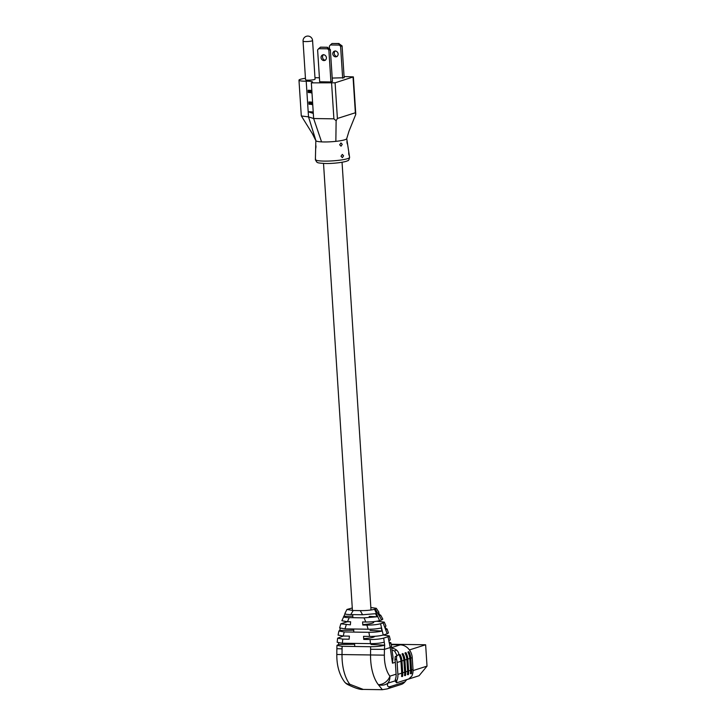 <?xml version="1.0" encoding="UTF-8"?>
<svg xmlns="http://www.w3.org/2000/svg" width="726" height="726" viewBox="0 0 726 726"><rect width="100%" height="100%" fill="white"/><g stroke="black" fill="none" stroke-linecap="round" stroke-linejoin="round"><path stroke-width="1.09" d="M303.051 41.155L305.546 79.751A4.773 0.672 -3.7 0 0 307.996 80.178A4.773 0.672 -3.7 0 0 315.066 79.134L312.57 40.538A4.773 4.773 0 0 0 306.363 36.3A4.773 4.773 0 0 0 303.051 41.155A4.773 0.672 -3.7 0 0 305.501 41.582A4.773 0.672 -3.7 0 0 311.971 40.91A4.773 0.672 -3.7 0 0 312.57 40.538M337.109 56.51A3.095 2.668 72.3 0 1 335.312 50.874M338.162 53.978A3.095 2.668 72.3 0 1 332.762 53.896A3.095 2.668 72.3 0 1 338.162 53.978M323.587 54.613A3.095 2.668 -107.7 0 0 325.384 60.249M326.437 57.708A3.095 2.668 72.3 0 1 321.037 57.626A3.095 2.668 72.3 0 1 326.437 57.708M343.589 155.809L342.382 157.642L341.02 156.244L342.318 154.411L343.589 155.809M342.245 144.356L341.038 146.18L339.677 144.792L340.975 142.958L342.245 144.356M315.638 159.121C315.61 160.364 315.529 160.5 315.393 159.538A17.143 2.414 -3.7 0 0 324.213 161.099A17.143 2.414 -3.7 0 0 341.347 159.965A17.143 2.414 -3.7 0 0 349.605 157.324C349.097 159.765 348.416 160.891 347.572 160.709C346.293 161.907 334.568 163.704 325.43 163.504C315.365 162.951 318.115 162.397 316.618 161.989L315.393 159.538L315.665 148.068M349.043 153.685C349.351 155.872 349.26 156.026 348.77 154.157C348.634 151.952 348.725 151.798 349.043 153.685C349.351 155.872 349.26 156.026 348.77 154.157C348.634 151.952 348.725 151.798 349.043 153.685M315.683 147.187C315.638 149.129 315.728 148.966 315.964 146.716C315.828 144.801 315.737 144.964 315.683 147.187M347.3 142.36C347.609 144.547 347.518 144.701 347.028 142.831C346.892 140.626 346.992 140.472 347.3 142.36C347.609 144.547 347.518 144.701 347.028 142.831C346.892 140.626 346.992 140.472 347.3 142.36M346.719 138.548A15.473 2.178 176.3 0 1 346.71 138.666A15.473 2.178 176.3 0 1 335.848 141.361A15.473 2.178 176.3 0 1 323.796 141.951A15.473 2.178 176.3 0 1 321.564 141.879A15.473 2.178 176.3 0 1 315.973 140.835A15.473 2.178 176.3 0 1 315.864 140.662A15.473 2.178 176.3 0 1 315.855 140.644L312.316 133.602L301.29 115.842L298.976 80.178A11.344 1.597 -3.7 0 0 304.82 81.194A11.344 1.597 -3.7 0 0 306.209 81.194A10.001 1.407 176.3 0 1 312.579 82.092A10.001 1.407 176.3 0 1 311.336 82.873L335.094 82.809L353.371 76.883L344.07 76.539M319.413 77.773A10.001 1.407 176.3 0 1 318.224 77.764A10.001 1.407 176.3 0 1 317.08 77.736A11.344 1.597 -3.7 0 0 315.792 77.7A11.344 1.597 -3.7 0 0 314.966 77.691M346.71 138.666L348.988 131.188L355.74 114.481L355.359 112.757L337.399 118.474L336.129 120.734L333.896 118.837L313.641 118.538L308.514 116.868L301.326 115.96M305.446 78.308A11.344 1.597 -3.7 0 0 298.976 80.178M318.66 48.687L317.616 49.94L319.676 81.784L330.929 81.956L332.426 81.475L330.366 49.631L328.869 50.112L327.662 48.814L318.66 48.687L320.574 47.145L327.326 47.254L327.662 48.814M332.209 78.063L344.151 77.746L342.091 45.901L340.594 46.373L339.387 45.085L330.384 44.948L332.045 43.496L338.806 43.596L339.387 45.085M329.504 48.706L329.341 46.21L330.384 44.948M340.594 46.373L342.654 78.217M338.806 43.596L342.091 45.901M339.051 43.515L332.045 43.496M327.326 47.254L330.366 49.631M328.869 50.112L330.929 81.956M320.329 47.226L327.081 47.326M312.688 103.836L309.276 102.72L308.877 101.967L309.022 104.254L309.34 103.736L312.752 104.853M321.564 141.879L313.641 118.538L311.336 82.873M315.973 140.835L308.514 116.868L308.187 111.768A10.001 1.407 176.3 0 1 313.224 112.058M311.926 92.111L308.514 90.995L308.114 90.242L308.269 92.538L308.577 92.02L311.998 93.137M313.305 113.438L308.187 111.768L306.209 81.194M336.129 120.734L335.848 141.361M355.74 114.481L355.749 113.619M311.245 104.362A10.001 1.407 -3.7 0 0 309.022 104.254L309.34 103.736M310.483 92.638A10.001 1.407 -3.7 0 0 308.269 92.538L308.577 92.02M363.699 638.644A11.171 1.57 -3.7 0 0 373.2 637.228A11.171 1.57 -3.7 0 0 374.598 636.366L374.589 636.303M362.764 624.605A11.171 1.57 -3.7 0 0 372.293 623.189A11.171 1.57 -3.7 0 0 373.69 622.318L373.645 621.656M346.266 624.787L344.959 628.87L368.118 629.224L366.893 625.095L362.791 625.032L362.592 621.946L365.804 621.991L364.08 617.862L349.224 617.635L347.427 621.719L350.631 621.774L350.368 624.85L340.83 623.815L347.373 621.719M342.79 639.116L342.336 643.218L370.451 643.635L370.079 639.524L363.744 639.424L363.545 636.339L369.643 636.43L368.862 632.31L344.151 631.947L343.289 636.04L349.387 636.13L349.124 639.207L342.79 639.116L337.617 638.181L343.244 636.049M388.982 642.102L390.878 642.782L391.405 645.949A10.155 2.759 171.8 0 1 390.216 647.528L388.047 636.72L383.691 638.109L384.689 645.16L384.417 649.38L370.605 649.271L370.587 646.721L342.137 646.294L342.073 648.844L336.864 648.717L336.964 645.369L342.137 646.294M385.796 628.462L387.121 629.006L388.446 632.945L387.203 633.762L383.092 622.926L380.569 623.725L383.237 635.023L389.308 635.894L388.047 636.72M376.749 621.256L384.272 622.109L383.092 622.926M336.964 645.369L338.625 644.479L354.615 644.243M338.615 642.946L338.625 644.479M370.587 646.721C376.25 646.703 380.832 646.222 384.326 645.278M389.009 640.65L390.279 639.833L389.308 635.894M390.878 642.782L389.599 643.599M384.272 622.109L385.978 626.048L385.197 626.72L386.205 629.723L387.121 629.006M352.273 607.971L346.955 609.468L353.19 610.512L360.259 610.611C365.931 610.684 370.714 610.239 374.589 609.305L376.313 608.315L370.922 607.508M376.313 608.315L378.927 612.254L378.555 612.762L380.261 615.748L380.705 615.212L379.725 614.777M380.705 615.212L382.838 619.16L381.676 619.959L375.269 609.087M353.19 610.512L350.785 614.577L362.583 614.759L360.259 610.611M369.643 636.43C375.251 636.43 379.789 635.958 383.237 635.023L387.203 633.762M384.127 642.211C380.669 643.145 376.113 643.617 370.451 643.635M370.079 639.524C375.687 639.515 380.224 639.043 383.691 638.109M368.862 632.31C374.09 632.328 378.491 631.901 382.076 631.03L381.204 627.99C377.602 628.825 373.237 629.233 368.118 629.224M366.893 625.095C372.465 625.113 377.021 624.65 380.569 623.725M349.224 617.635C344.551 617.545 342.781 617.091 343.924 616.283L341.873 620.739L347.427 621.719M352.8 616.156L343.924 616.283L345.24 613.252C344.242 614.06 346.093 614.495 350.785 614.577M340.195 628.389L339.795 630.404L338.897 630.994L344.151 631.947M344.959 628.87L339.641 627.917L340.83 623.815M338.897 630.994L338.089 635.105L343.289 636.04M342.336 643.218L337.173 642.283L337.617 638.181M391.142 644.252L425.636 644.77L427.024 666.132L419.056 675.734L406.751 679.654M409.428 649.924L425.636 644.77M413.04 670.579L427.024 666.132M395.38 680.788L387.766 683.211C386.913 686.215 387.911 687.295 390.751 686.433L404.845 681.95L406.814 679.572M404.845 681.95A10.155 8.748 72.3 0 1 401.197 684.437L387.103 688.929A10.155 8.748 -107.7 0 0 390.751 686.433M382.366 689.7L378.364 684.7A34.821 16.979 -89.1 0 1 370.55 655.043L370.605 649.271M342.073 648.844L342.01 654.616A34.821 16.979 90.9 0 0 349.832 684.273L363.272 689.419L382.212 689.7L387.103 688.929M374.589 609.305L379.553 620.639L381.676 619.959M364.08 617.862L377.021 616.782L375.587 613.706L362.583 614.759M379.553 620.639C375.986 621.565 371.394 622.019 365.804 621.991M395.334 662.284L392.476 663.192L390.216 647.528L384.417 649.38L384.363 655.151A24.675 12.033 90.9 0 0 389.898 676.16A10.155 7.605 141.7 0 1 378.364 684.7A10.155 9.075 -163.4 0 0 387.766 683.211A10.155 8.748 -107.7 0 0 389.898 676.16L396.106 674.182M349.832 684.273A10.155 7.605 141.7 0 1 344.532 681.895A10.155 10.155 0 0 0 347.663 684.527L347.663 684.527A10.155 3.703 118.5 0 0 349.832 684.273M392.476 663.192L393.056 657.411L391.405 645.949M377.021 616.782L369.18 616.383M384.689 645.16L370.995 644.47M382.076 631.03L370.088 630.422M339.795 630.404L353.707 630.195M401.551 676.432A12.796 11.026 -107.7 0 0 401.723 673.165L400.952 661.259A12.796 11.026 -107.7 0 0 399.046 654.916L399.981 654.471A13.404 11.543 72.3 0 1 401.968 661.114L402.739 673.011A13.404 11.543 72.3 0 1 402.567 676.432L401.551 676.432M394.926 659.961A10.763 9.275 72.3 0 1 395.343 662.457L396.115 674.354A10.763 9.275 72.3 0 1 395.307 679.418L396.695 680.906A12.796 11.026 -107.7 0 0 397.893 674.381L397.122 662.484A12.796 11.026 -107.7 0 0 396.45 658.945L394.926 659.961L395.216 656.649L397.576 655.387C399.409 654.226 399.019 652.411 396.405 649.942A12.796 11.026 72.3 0 0 391.713 648.091M396.695 680.906L396.668 682.803L408.847 678.928L411.814 676.097A12.796 11.026 72.3 0 0 413.012 669.563L412.241 657.665A12.796 11.026 72.3 0 0 400.262 644.86L391.214 644.724M410.39 673.61A12.796 11.026 -107.7 0 0 410.553 670.352L409.791 658.446A12.796 11.026 -107.7 0 0 407.885 652.102L408.811 651.658A13.404 11.543 72.3 0 1 410.807 658.3L411.578 670.198A13.404 11.543 72.3 0 1 411.406 673.619L410.39 673.61M407.44 674.554A12.796 11.026 -107.7 0 0 407.613 671.287L406.841 659.38A12.796 11.026 -107.7 0 0 404.936 653.046L405.87 652.592A13.404 11.543 72.3 0 1 407.867 659.235L408.638 671.142A13.404 11.543 72.3 0 1 408.457 674.563L407.44 674.554M404.5 675.489A12.796 11.026 -107.7 0 0 404.663 672.222L403.892 660.324A12.796 11.026 -107.7 0 0 401.995 653.981L402.921 653.527A13.404 11.543 72.3 0 1 404.917 660.17L405.689 672.076A13.404 11.543 72.3 0 1 405.507 675.498L404.5 675.489M396.686 655.669L396.45 658.945M397.022 655.56L394.681 651.095A10.763 9.275 -107.7 0 0 392.004 650.142L392.031 650.142M396.668 682.803L395.325 681.36L395.307 679.418M408.321 651.812A13.404 11.543 72.3 0 1 410.317 658.455L411.088 670.352A13.404 11.543 72.3 0 1 410.916 673.773M405.38 652.747A13.404 11.543 72.3 0 1 407.377 659.389L408.139 671.296A13.404 11.543 72.3 0 1 407.967 674.717M402.431 653.69A13.404 11.543 72.3 0 1 404.427 660.333L405.199 672.231A13.404 11.543 72.3 0 1 405.017 675.652M399.491 654.625A13.404 11.543 72.3 0 1 401.478 661.268L402.249 673.174A13.404 11.543 72.3 0 1 402.077 676.596M308.877 101.967A10.001 1.407 176.3 0 1 312.588 102.248M308.114 90.242A10.001 1.407 176.3 0 1 311.826 90.532M333.896 118.837L331.591 83.172M335.094 82.809L337.399 118.474M355.359 112.757L353.045 77.092M312.643 103.092A9.356 1.316 -3.7 0 0 309.276 102.72M311.881 91.376A9.356 1.316 -3.7 0 0 308.514 90.995M336.864 648.717L336.81 654.489L384.363 655.151M397.893 674.381L401.723 673.165M411.569 670.025L413.012 669.563M408.62 670.96L410.553 670.352M405.68 671.904L407.613 671.287M402.73 672.839L404.663 672.222M397.122 662.484L400.952 661.259M401.959 660.941L403.892 660.324M404.908 659.998L406.841 659.38M407.849 659.063L409.791 658.446M410.798 658.128L412.241 657.665M391.641 647.601L400.262 644.86M394.681 651.095L396.405 649.942M411.088 670.352L411.578 670.198M410.317 658.455L410.807 658.3M408.139 671.296L408.638 671.142M407.377 659.389L407.867 659.235M405.199 672.231L405.689 672.076M404.427 660.333L404.917 660.17M402.249 673.174L402.739 673.011M401.478 661.268L401.968 661.114M346.729 138.602L349.605 157.324M315.837 140.599L315.701 146.216M355.74 113.565L353.371 76.883M344.859 613.561L346.955 609.468M336.81 654.489C336.692 665.497 339.269 674.635 344.532 681.895M363.272 689.419C360.259 689.791 355.059 688.157 347.663 684.527M354.76 646.485L354.56 643.399M353.834 632.092L353.635 629.006M352.9 617.69L352.7 614.613M352.437 610.493L323.524 163.45M371.004 610.022L342.046 162.252"/></g></svg>
